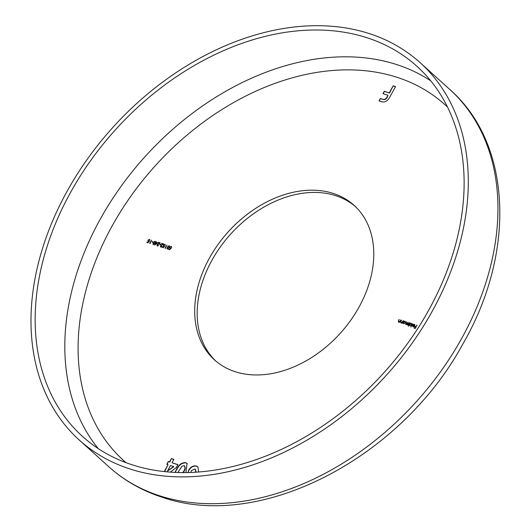 <?xml version="1.0" encoding="UTF-8"?>
<svg xmlns="http://www.w3.org/2000/svg" width="531" height="531" viewBox="0 0 531 531"><rect width="100%" height="100%" fill="white"/><g stroke="black" fill="none" stroke-linecap="round" stroke-linejoin="round"><path stroke-width="0.8" d="M132.657 464.97A249.417 181.031 -47.9 0 0 408.684 341.924A249.417 181.031 -47.9 0 0 416.901 66.269A249.417 181.031 -47.9 0 0 366.622 37.621A249.417 181.031 -47.9 0 0 90.595 160.667A249.417 181.031 -47.9 0 0 82.378 436.316A249.417 181.031 -47.9 0 0 132.657 464.97M368.892 33.473A254.263 184.549 -47.9 0 0 87.509 158.908A254.263 184.549 -47.9 0 0 79.132 439.914A254.263 184.549 -47.9 0 0 130.387 469.119A254.263 184.549 -47.9 0 0 411.771 343.683A254.263 184.549 -47.9 0 0 420.147 62.678A254.263 184.549 -47.9 0 0 368.892 33.473M235.399 371.78A104.129 75.575 -47.9 0 0 350.639 320.405A104.129 75.575 -47.9 0 0 354.071 205.331A104.129 75.575 -47.9 0 0 333.076 193.37A104.129 75.575 -47.9 0 0 217.843 244.738A104.129 75.575 -47.9 0 0 214.411 359.819A104.129 75.575 -47.9 0 0 235.399 371.78M355.285 206.466A104.129 75.575 -47.9 0 0 335.546 195.607A104.129 75.575 -47.9 0 0 220.982 246.045A104.129 75.575 -47.9 0 0 215.666 360.914M164.271 471.581L168.042 464.685L166.8 464.286L168.3 461.539L169.548 461.937L171.394 458.565L173.883 459.355L172.031 462.733L177.898 464.612L176.259 467.605L170.265 472.119M412.667 323.704L410.821 327.076L412.866 323.877M410.31 323.578L411.386 323.386L411.512 324.753L409.766 325.649L409.228 324.879L408.439 326.319L410.038 322.861L410.058 323.352L411.445 323.333M400.898 322.808L400.805 321.348L401.476 320.12L400.839 321.886L401.097 322.529L402.14 322.111L403.255 320.684L401.94 323.094L401.927 322.582L400.673 322.689M400.839 321.886L401.542 322.782M398.549 322.058L398.462 320.598L399.133 319.37L398.496 321.136L398.754 321.779L399.79 321.361L400.912 319.934L399.591 322.344L399.584 321.826L398.33 321.939M398.496 321.136L399.199 322.032M169.98 248.515L169.701 247.161L171.301 246.304L171.639 247.506L171.101 246.643L169.94 247.247L170.212 248.189L170.916 248.216L169.728 249.776L168.593 249.411L169.721 249.371L170.345 248.554L169.714 248.369M170.65 246.649L171.546 246.444M170.119 248.156L171.161 248.442M168.606 245.939L169.369 245.833L169.104 247.638L167.225 249.072L167.219 247.034L169.356 245.74M154.541 241.439L155.304 241.326L155.032 243.132L153.16 244.565L153.154 242.528L155.291 241.24M148.235 241.552L147.957 240.198L149.556 239.342L149.895 240.543L149.357 239.68L148.195 240.284L148.468 241.227L149.171 241.253L147.983 242.813L146.848 242.448L147.976 242.408L148.6 241.592L147.97 241.406M148.906 239.687L149.802 239.481M148.375 241.193L149.417 241.479M150.054 243.079L150.479 243.211L149.623 243.331L151.674 240.118L150.054 243.079L150.353 243.317M152.138 241.559L153.2 241.904L153.014 242.236L151.952 241.897L152.138 241.559L153.134 242.023M156.333 242.508L157.647 242.926L154.654 245.043L156.506 241.665L156.333 242.508L157.515 243.025M157.335 245.906L157.037 244.658L159.419 242.999L158.132 242.587L158.318 242.249L160.196 242.853L157.302 244.711L157.534 245.574L158.842 245.096L157.076 245.76M157.548 244.937L157.78 245.793L157.355 245.468L158.119 245.813M159.811 244.014L160.873 244.36L160.694 244.698L159.625 244.353L159.811 244.014L160.807 244.479M160.747 246.995L160.448 245.747L162.831 244.087L161.543 243.676L161.723 243.337L163.608 243.941L160.714 245.8L160.946 246.663L162.254 246.192L160.481 246.849M160.959 246.026L161.192 246.888L160.76 246.563L161.53 246.902M163.588 246.464L163.302 245.11L164.902 244.26L165.241 245.461L164.703 244.592L163.548 245.203L163.814 246.145L164.517 246.172L163.336 247.725L162.194 247.36L162.38 247.021L163.322 247.327L163.946 246.51L163.322 246.318M164.252 244.599L165.154 244.393M163.727 246.105L164.763 246.391M165.4 247.99L165.825 248.13L164.968 248.249L167.019 245.037L165.4 247.99L165.699 248.229M404.091 321.587L405.166 321.394L405.292 322.762L403.553 323.658L402.996 322.908L402.505 323.273L403.825 320.87L403.845 321.361L405.233 321.341M407.184 324.826L406.859 324.036L405.797 324.381L405.737 323.014L406.454 321.713L406.003 324.096L408.087 322.231L407.39 324.541L409.474 322.675L408.153 325.085L408.133 324.587L406.992 324.713M407.403 324.554L407.788 324.793M413.39 324.806L414.691 324.441L414.784 325.788L414.114 326.512L413.078 326.711L412.521 325.974L412.753 325.072L414.565 325.649L414.313 324.527L413.145 324.587L414.764 324.395M413.078 326.711L412.521 325.974L412.753 325.072M416.895 325.058L415.342 328.43L413.994 327.999L414.18 327.66L415.282 328.012L415.833 326.996L414.731 326.645L414.917 326.306L416.019 326.658L417.094 325.231M389.309 92.845L393.152 85.823L395.555 86.586L389.674 97.332C387.457 101.222 384.683 102.662 381.351 101.647L379.034 100.903L380.355 98.487L382.99 99.337C384.676 99.682 386.044 98.872 387.086 96.907L387.988 95.261L382.997 93.662L384.318 91.246L389.555 93.064L393.152 85.823M175.011 472.398L176.305 469.802C178.482 464.89 181.622 462.508 185.717 462.654L187.111 463.41L185.85 472.577M188.014 472.537L188.784 469.895C190.948 466.63 193.516 465.362 196.503 466.105L197.95 466.908L198.574 471.999M195.647 472.205L195.461 469.404L194.751 469.019L191.253 470.725L190.954 472.444M147.16 242.548L147.034 242.109M147.279 242.335L148.142 242.607M148.488 241.778L148.202 240.417M149.895 240.689L149.603 239.899M153.061 244.525L153.028 243.59M153.585 244.452L153.937 244.446M155.424 242.255L155.118 241.665M153.333 244.227L154.786 243.052L154.86 241.439L153.399 242.607L153.432 244.366M155.258 241.751L154.86 241.439M155.218 244.691L155.417 244.32M155.895 242.767L155.769 242.322M156.977 243.112L156.147 242.846L155.371 244.273L157.163 243.278M157.588 246.125L157.282 244.884M158.444 242.687L158.318 242.249M158.563 242.468L160.037 242.939M160.993 247.22L160.694 245.972M161.855 243.775L161.723 243.337M161.975 243.563L163.442 244.034M162.513 247.459L162.38 247.021M162.625 247.247L163.488 247.519M163.833 246.689L163.548 245.335M165.241 245.601L164.955 244.818M167.132 249.032L167.099 248.09M167.65 248.953L168.008 248.946M169.495 246.756L169.19 246.172M167.404 248.734L168.851 247.559L168.931 245.946L167.464 247.114L167.497 248.866M169.329 246.251L168.931 245.946M168.904 249.51L168.778 249.072M169.024 249.298L169.88 249.57M170.225 248.74L169.947 247.38M171.632 247.652L171.347 246.862M398.794 322.284L398.708 320.817M398.741 321.361L399 321.998L398.741 321.361M401.144 323.034L401.051 321.567M401.35 322.748L401.084 322.111L401.35 322.748L402.385 322.337M403.049 322.954L403.268 322.563M403.693 321.779L403.899 321.414M405.292 322.901L405 321.686M405.239 322.855L405.087 321.726M403.606 323.319L404.33 323.611M404.755 321.461L403.414 322.144L403.706 323.366L405.047 322.675M407.43 325.045L406.859 324.036M406.042 324.6L405.983 323.24M409.282 324.926L409.481 324.554M409.912 323.771L410.111 323.399M411.512 324.892L411.213 323.678M411.459 324.846L411.306 323.718M409.819 325.311L410.549 325.603M410.967 323.452L409.633 324.136L409.925 325.357L411.266 324.667M413.324 326.93L412.766 326.2M412.919 325.47L414.751 325.848M414.817 325.875L414.558 324.746M413.125 326.373L414.114 326.572M414.379 325.934L412.846 325.443L413.224 326.412L414.572 326.107M414.306 328.098L414.18 327.66M414.426 327.879L415.461 328.211M415.05 326.744L414.917 326.306M415.162 326.532L416.198 326.864M393.398 86.042L395.489 86.712M379.346 101.003L380.355 98.487M380.601 98.713L382.99 99.337M383.236 99.556C384.922 99.908 386.289 99.098 387.331 97.127L387.988 95.261M383.316 93.761L384.318 91.246M384.57 91.471L389.555 93.064M164.617 471.614L168.042 464.685M167.112 464.386L168.3 461.539M168.553 461.764L169.548 461.937M169.794 462.162L171.394 458.565M171.646 458.784L173.816 459.481M177.825 464.738L172.031 462.733M167.464 471.083L173.843 466.683L170.531 465.481L167.464 471.083L173.597 466.464M175.356 472.411L176.305 469.802M176.551 470.028C178.728 465.11 181.867 462.727 185.963 462.873L185.717 462.654M185.963 462.873L187.231 463.53M183.288 472.59L183.587 472.059C185.412 469.45 185.671 467.38 184.357 465.833M183.587 472.059L183.334 471.833C185.166 469.231 185.425 467.154 184.111 465.614L184.722 466.012M184.111 465.614L181.974 466.258L177.825 472.504M182.916 472.59L183.334 471.833M188.266 472.53L188.784 469.895M189.029 470.121C191.193 466.849 193.769 465.587 196.749 466.331L196.503 466.105M196.749 466.331L198.07 467.021M195.985 472.185L195.574 469.523M430.707 80.805A249.417 181.031 -47.9 0 0 396.279 64.43A249.417 181.031 -47.9 0 0 128.456 176.451A249.417 181.031 -47.9 0 0 98.228 448.595M447.527 107.076A239.733 174.002 -47.9 0 0 396.677 77.194A239.733 174.002 -47.9 0 0 130.015 197.386A239.733 174.002 -47.9 0 0 126.053 462.68M449.81 89.487C512.123 143.974 515.913 252.743 462.733 344.234C400.951 458.014 260.429 531.511 162.426 497.321C142.062 490.777 124.181 480.575 108.789 466.722A254.263 184.549 -47.9 0 0 160.043 495.927A254.263 184.549 -47.9 0 0 441.427 370.492A254.263 184.549 -47.9 0 0 449.81 89.487L420.147 62.678M108.789 466.722L79.132 439.914"/></g></svg>

